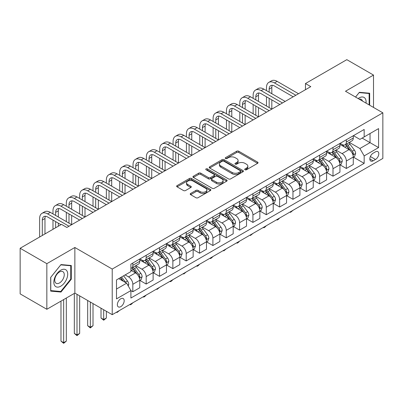 <?xml version="1.0" encoding="UTF-8"?>
<svg xmlns="http://www.w3.org/2000/svg" width="403" height="403" viewBox="0 0 403 403"><rect width="100%" height="100%" fill="white"/><g stroke="black" fill="none" stroke-linecap="round" stroke-linejoin="round"><path stroke-width="0.6" d="M245.004 169.759A1.038 0.599 0 0 0 246.475 169.759L257.608 163.331A1.481 0.856 0 0 0 258.041 162.726A1.481 0.856 0 0 0 257.608 162.122L238.747 151.231A1.481 0.856 0 0 0 236.652 151.231L225.514 157.659A1.038 0.599 0 0 0 225.212 158.082A1.038 0.599 0 0 0 225.514 158.505A1.038 0.599 0 0 0 226.985 158.505L228.425 157.674A4.74 2.735 0 0 1 235.13 157.674L236.702 158.581A4.74 2.735 0 0 1 238.092 160.52A4.74 2.735 0 0 1 236.702 162.454L235.261 163.286A1.038 0.599 0 0 0 234.959 163.709A1.038 0.599 0 0 0 235.261 164.132A1.038 0.599 0 0 0 236.727 164.132L238.168 163.301A4.74 2.735 0 0 1 244.873 163.301L246.445 164.207A4.74 2.735 0 0 1 247.835 166.147A4.74 2.735 0 0 1 246.445 168.081L245.004 168.912A1.038 0.599 0 0 0 244.702 169.336A1.038 0.599 0 0 0 245.004 169.759L245.004 168.912M120.769 306.663A4.831 2.791 120 0 0 123.923 302.406A4.831 2.791 120 0 0 123.182 298.532A4.831 2.791 120 0 0 120.769 298.774A4.831 2.791 120 0 0 117.611 303.031A4.831 2.791 120 0 0 118.351 306.905A4.831 2.791 120 0 0 120.769 306.663M190.649 193.46A1.481 0.856 0 0 0 190.216 194.065A1.481 0.856 0 0 0 190.649 194.669L195.939 197.727A1.481 0.856 0 0 0 198.034 197.727L210.401 190.589A1.481 0.856 0 0 0 210.834 189.979A1.481 0.856 0 0 0 210.401 189.375L191.536 178.489A1.481 0.856 0 0 0 189.44 178.489L177.078 185.627A1.481 0.856 0 0 0 176.645 186.231A1.481 0.856 0 0 0 177.078 186.836L183.471 190.528A1.481 0.856 0 0 0 185.566 190.528L190.856 187.471A1.481 0.856 0 0 0 191.289 186.866A1.481 0.856 0 0 0 190.856 186.262L187.687 184.433A3.965 2.287 0 0 1 186.529 182.811A3.965 2.287 0 0 1 188.972 180.7A3.965 2.287 0 0 1 193.294 181.194L205.711 188.362A3.965 2.287 0 0 1 206.87 189.979A3.965 2.287 0 0 1 204.427 192.095A3.965 2.287 0 0 1 200.105 191.601L198.034 190.402A1.481 0.856 0 0 0 195.939 190.402L190.649 193.46L190.649 194.669M74.862 247.492L46.839 263.673L20.15 248.263L20.15 293.873L46.839 309.282L74.862 293.102L112.225 314.678L112.225 269.068L74.862 247.492L74.862 293.102M373.51 107.43L373.51 75.074L345.487 91.249L382.85 112.825L112.225 269.068M373.51 75.074L346.822 59.664L305.454 83.547L305.454 89.708M20.15 248.263L61.518 224.38L66.858 227.463L310.789 86.63L305.454 83.547M228.526 178.912A1.481 0.856 0 0 0 230.622 178.912L242.989 171.774A1.481 0.856 0 0 0 243.422 171.164A1.481 0.856 0 0 0 242.989 170.56L224.128 159.674A1.481 0.856 0 0 0 222.033 159.674L209.666 166.812A1.481 0.856 0 0 0 209.233 167.416A1.481 0.856 0 0 0 209.666 168.021L228.526 178.912M206.467 169.985A1.038 0.599 0 0 1 207.52 170.131L207.52 168.897L226.693 179.97A1.481 0.856 0 0 1 227.131 180.574A1.481 0.856 0 0 1 226.693 181.179L214.331 188.317A1.481 0.856 0 0 1 212.235 188.317L193.375 177.426L193.375 176.217A1.481 0.856 0 0 0 192.936 176.821A1.481 0.856 0 0 0 193.375 177.426M193.375 176.217L198.664 173.164A1.481 0.856 0 0 1 200.759 173.164L208.411 177.577A1.481 0.856 0 0 0 210.507 177.577L214.013 175.552A1.481 0.856 0 0 0 214.451 174.947A1.481 0.856 0 0 0 214.013 174.343L206.049 169.744A1.038 0.599 0 0 1 205.747 169.32A1.038 0.599 0 0 1 206.386 168.766A1.038 0.599 0 0 1 207.52 168.897M375.485 151.835L373.138 153.195A4.68 2.7 120 0 0 370.08 157.316A4.68 2.7 120 0 0 370.795 161.069A4.68 2.7 120 0 0 373.138 160.837L375.485 159.482A4.68 2.7 120 0 0 378.543 155.357A4.68 2.7 120 0 0 377.823 151.604A4.68 2.7 120 0 0 375.485 151.835M112.225 314.678L382.85 158.434L382.85 112.825M353.441 135.66L359.899 139.388L364.166 136.924L364.166 129.464L130.91 264.136L130.91 271.592L116.497 279.914L116.497 298.895L130.91 290.578L130.91 298.034L364.166 163.361L364.166 155.906L359.899 148.511L349.285 142.38M364.166 136.924L378.578 128.602L378.578 147.584L364.166 155.906M46.839 263.673L46.839 309.282M362.141 138.093L370.04 142.652L370.04 133.534L378.578 128.602M359.899 148.511L370.04 142.652L378.578 147.584M116.497 289.037L126.638 283.178L118.739 278.619M130.91 290.639L132.829 291.747L132.829 284.291A6.04 3.486 -120 0 0 128.562 276.896L125.142 274.922M132.829 291.747L139.77 287.742L139.77 280.281A6.04 3.486 -120 0 0 135.499 272.886L130.91 270.237M139.927 280.438L146.173 284.044L146.173 276.584A6.04 3.486 -120 0 0 141.906 269.189L135.771 265.648M146.173 284.044L153.115 280.04L153.115 272.579A6.04 3.486 -120 0 0 148.843 265.184L139.77 259.945M153.271 272.735L159.517 276.337L159.517 268.882A6.04 3.486 -120 0 0 155.251 261.487L149.115 257.945M159.517 276.337L166.459 272.332L166.459 264.877A6.04 3.486 -120 0 0 162.187 257.477L153.115 252.238M166.615 265.028L172.862 268.635L172.862 261.179A6.04 3.486 -120 0 0 168.595 253.779L162.459 250.243M172.862 268.635L179.803 264.63L179.803 257.169A6.04 3.486 -120 0 0 175.532 249.774L166.459 244.535M179.96 257.326L186.206 260.932L186.206 253.472A6.04 3.486 -120 0 0 181.939 246.077L175.804 242.535M186.206 260.932L193.148 256.923L193.148 249.467A6.04 3.486 -120 0 0 188.876 242.072L179.803 236.833M193.309 249.618L199.55 253.225L199.55 245.77A6.04 3.486 -120 0 0 195.284 238.375L189.148 234.833M199.55 253.225L206.492 249.22L206.492 241.765A6.04 3.486 -120 0 0 202.22 234.365L193.148 229.126M206.653 241.916L212.895 245.523L212.895 238.062A6.04 3.486 -120 0 0 208.628 230.667L202.492 227.126M212.895 245.523L219.837 241.518L219.837 234.057A6.04 3.486 -120 0 0 215.565 226.662L206.492 221.423M219.998 234.214L226.239 237.815L226.239 230.36A6.04 3.486 -120 0 0 221.972 222.965L215.837 219.423M226.239 237.815L233.181 233.811L233.181 226.355A6.04 3.486 -120 0 0 228.909 218.955L219.837 213.721M233.342 226.506L239.584 230.113L239.584 222.658A6.04 3.486 -120 0 0 235.317 215.257L229.181 211.721M239.584 230.113L246.525 226.108L246.525 218.648A6.04 3.486 -120 0 0 242.253 211.253L233.181 206.014M246.686 218.804L252.928 222.411L252.928 214.95A6.04 3.486 -120 0 0 248.661 207.555L242.525 204.014M252.928 222.411L259.87 218.401L259.87 210.945A6.04 3.486 -120 0 0 255.598 203.55L246.525 198.311M260.031 211.101L266.272 214.703L266.272 207.248A6.04 3.486 -120 0 0 262.005 199.853L255.87 196.311M266.272 214.703L273.214 210.698L273.214 203.243A6.04 3.486 -120 0 0 268.942 195.843L259.87 190.604M273.375 203.394L279.617 207.001L279.617 199.54A6.04 3.486 -120 0 0 275.35 192.145L269.214 188.609M279.617 207.001L286.558 202.996L286.558 195.536A6.04 3.486 -120 0 0 282.286 188.141L273.214 182.902M286.719 195.692L292.961 199.299L292.961 191.838A6.04 3.486 -120 0 0 288.694 184.443L282.558 180.902M292.961 199.299L299.903 195.289L299.903 187.833A6.04 3.486 -120 0 0 295.631 180.438L286.558 175.199M300.064 187.984L306.305 191.591L306.305 184.136A6.04 3.486 -120 0 0 302.038 176.736L295.903 173.199M306.305 191.591L313.247 187.586L313.247 180.126A6.04 3.486 -120 0 0 308.975 172.731L299.903 167.492M313.408 180.282L319.65 183.889L319.65 176.428A6.04 3.486 -120 0 0 315.383 169.033L309.252 165.492M319.65 183.889L326.591 179.879L326.591 172.424A6.04 3.486 -120 0 0 322.319 165.029L313.247 159.79M326.752 172.58L332.994 176.182L332.994 168.726A6.04 3.486 -120 0 0 328.727 161.331L322.596 157.79M332.994 176.182L339.936 172.177L339.936 164.721A6.04 3.486 -120 0 0 335.664 157.321L326.591 152.082M340.097 164.872L346.338 168.479L346.338 161.019A6.04 3.486 -120 0 0 342.071 153.624L335.941 150.087M346.338 168.479L353.28 164.474L353.28 157.014A6.04 3.486 -120 0 0 349.008 149.619L339.936 144.38M340.097 143.362L342.071 144.501A6.04 3.486 -120 0 0 345.089 144.803A6.04 3.486 -120 0 0 346.338 142.037L346.338 139.755M326.752 151.065L328.727 152.208A6.04 3.486 -120 0 0 331.745 152.505A6.04 3.486 -120 0 0 332.994 149.74L332.994 147.463M313.408 158.772L315.383 159.91A6.04 3.486 -120 0 0 318.4 160.213A6.04 3.486 -120 0 0 319.65 157.447L319.65 155.165M300.064 166.474L302.038 167.618A6.04 3.486 -120 0 0 305.056 167.915A6.04 3.486 -120 0 0 306.305 165.149L306.305 162.867M286.719 174.182L288.694 175.32A6.04 3.486 -120 0 0 291.712 175.617A6.04 3.486 -120 0 0 292.961 172.857L292.961 170.575M273.375 181.884L275.35 183.022A6.04 3.486 -120 0 0 278.367 183.325A6.04 3.486 -120 0 0 279.617 180.559L279.617 178.277M260.031 189.586L262.005 190.73A6.04 3.486 -120 0 0 265.023 191.027A6.04 3.486 -120 0 0 266.272 188.261L266.272 185.984M246.686 197.294L248.661 198.432A6.04 3.486 -120 0 0 251.679 198.734A6.04 3.486 -120 0 0 252.928 195.969L252.928 193.687M233.337 204.996L235.317 206.14A6.04 3.486 -120 0 0 238.334 206.437A6.04 3.486 -120 0 0 239.584 203.671L239.584 201.389M219.993 212.703L221.972 213.842A6.04 3.486 -120 0 0 224.99 214.139A6.04 3.486 -120 0 0 226.239 211.379L226.239 209.097M206.648 220.406L208.628 221.544A6.04 3.486 -120 0 0 211.646 221.846A6.04 3.486 -120 0 0 212.895 219.081L212.895 216.799M193.304 228.108L195.284 229.252A6.04 3.486 -120 0 0 198.301 229.549A6.04 3.486 -120 0 0 199.55 226.783L199.55 224.506M179.96 235.815L181.939 236.954A6.04 3.486 -120 0 0 184.957 237.251A6.04 3.486 -120 0 0 186.206 234.491L186.206 232.209M166.615 243.518L168.595 244.661A6.04 3.486 -120 0 0 171.613 244.959A6.04 3.486 -120 0 0 172.862 242.193L172.862 239.911M153.271 251.225L155.251 252.364A6.04 3.486 -120 0 0 158.268 252.661A6.04 3.486 -120 0 0 159.517 249.895L159.517 247.618M139.927 258.928L141.906 260.066A6.04 3.486 -120 0 0 144.924 260.368A6.04 3.486 -120 0 0 146.173 257.603L146.173 255.321M353.441 157.17L364.166 163.361M345.089 144.803L352.031 140.798A6.04 3.486 -120 0 0 353.28 138.033L353.28 135.751M331.745 152.505L338.686 148.5A6.04 3.486 -120 0 0 339.936 145.735L339.936 143.453M318.4 160.213L325.342 156.203A6.04 3.486 -120 0 0 326.591 153.442L326.591 151.16M305.056 167.915L311.993 163.91A6.04 3.486 -120 0 0 313.247 161.145L313.247 158.863M291.712 175.617L298.648 171.613A6.04 3.486 -120 0 0 299.903 168.847L299.903 166.57M278.367 183.325L285.304 179.315A6.04 3.486 -120 0 0 286.558 176.554L286.558 174.272M265.023 191.027L271.96 187.022A6.04 3.486 -120 0 0 273.214 184.257L273.214 181.975M251.679 198.734L258.615 194.725A6.04 3.486 -120 0 0 259.87 191.959L259.87 189.682M238.334 206.437L245.271 202.432A6.04 3.486 -120 0 0 246.525 199.666L246.525 197.384M224.99 214.139L231.927 210.134A6.04 3.486 -120 0 0 233.181 207.369L233.181 205.092M211.646 221.846L218.582 217.837A6.04 3.486 -120 0 0 219.837 215.076L219.837 212.794M198.301 229.549L205.238 225.544A6.04 3.486 -120 0 0 206.492 222.778L206.492 220.496M184.957 237.251L191.893 233.246A6.04 3.486 -120 0 0 193.148 230.481L193.148 228.204M171.613 244.959L178.549 240.954A6.04 3.486 -120 0 0 179.803 238.188L179.803 235.906M158.268 252.661L165.205 248.656A6.04 3.486 -120 0 0 166.459 245.89L166.459 243.608M144.924 260.368L151.86 256.358A6.04 3.486 -120 0 0 153.115 253.598L153.115 251.316M130.91 268.317A6.04 3.486 -120 0 0 131.579 268.071L138.516 264.066A6.04 3.486 -120 0 0 139.77 261.3L139.77 259.018M131.579 268.071A6.04 3.486 -120 0 0 132.829 265.305L132.829 263.028M126.638 283.178L130.91 290.578M369.667 105.213L369.667 93.229L359.365 92.307L355.547 97.058M50.682 291.127L60.984 292.049L71.286 279.234L71.286 265.496L60.984 264.575L50.682 277.39L50.682 291.127M70.752 278.921L71.286 279.234M59.896 291.419L60.984 292.049M245.422 169.905L246.445 169.315A4.74 2.735 0 0 0 247.835 167.376L247.835 166.147M238.092 160.52L238.092 161.749A4.74 2.735 0 0 1 236.702 163.689L235.674 164.278M257.588 163.341L238.747 152.465A1.481 0.856 0 0 0 236.652 152.465L225.932 158.656M242.969 171.784L224.128 160.903A1.481 0.856 0 0 0 222.033 160.903L209.686 168.031M240.369 171.592A1.038 0.599 0 0 0 240.672 171.164A1.038 0.599 0 0 0 240.369 170.741L223.811 161.185A1.038 0.599 0 0 0 222.345 161.185L220.824 162.061A4.74 2.735 0 0 0 219.439 163.996A4.74 2.735 0 0 0 220.824 165.935L232.143 172.469A4.74 2.735 0 0 0 238.848 172.469L240.369 171.592L240.369 172.822A1.038 0.599 0 0 0 240.672 172.398L240.672 171.164M219.439 163.996L219.439 165.23A4.74 2.735 0 0 0 220.824 167.164L220.824 165.935M240.369 172.822L238.848 173.698A4.74 2.735 0 0 1 232.143 173.698L220.824 167.164M193.39 177.441L198.664 174.393L198.664 173.164M214.451 174.947L214.451 176.182A1.481 0.856 0 0 1 214.013 176.786L210.507 178.811A1.481 0.856 0 0 1 208.411 178.811L200.759 174.393A1.481 0.856 0 0 0 198.664 174.393M207.52 170.131L226.672 181.189M216.346 182.161A3.965 2.287 0 0 0 220.668 182.66A3.965 2.287 0 0 0 223.116 180.544A3.965 2.287 0 0 0 221.952 178.927L217.58 176.398A1.481 0.856 0 0 0 215.484 176.398L211.973 178.428A1.481 0.856 0 0 0 211.54 179.033A1.481 0.856 0 0 0 211.973 179.637L216.346 182.161L216.346 183.395A3.965 2.287 0 0 0 220.668 183.889A3.965 2.287 0 0 0 223.116 181.778L223.116 180.544M211.54 179.033L211.54 180.262A1.481 0.856 0 0 0 211.973 180.866L211.973 179.637M216.346 183.395L211.973 180.866M206.87 189.979L206.87 191.213A3.965 2.287 0 0 1 204.427 193.329A3.965 2.287 0 0 1 200.105 192.83L198.034 191.637A1.481 0.856 0 0 0 195.939 191.637L190.669 194.679M186.529 182.811L186.529 184.045A3.965 2.287 0 0 0 187.687 185.662L187.687 184.433M190.856 186.262L190.856 187.471L187.687 185.662M210.401 189.375L210.401 190.589L191.536 179.718A1.481 0.856 0 0 0 189.44 179.718L177.098 186.846M353.28 157.261L354.559 156.52L355.627 153.442A4 2.312 -120 0 0 354.348 150.032L349.99 144.209A11.551 6.67 -120 0 0 348.726 142.702M344.389 146.954A11.551 6.67 -120 0 0 342.026 144.476M352.912 154.812L353.466 153.608A4 2.312 -120 0 0 352.323 151.206L347.96 145.382A11.551 6.67 -120 0 0 346.701 143.871M345.623 144.491A9.586 5.536 60 0 1 347.2 146.284L350.892 151.211M345.416 144.612A11.551 6.67 60 0 1 346.681 146.123L349.577 149.992M293.031 210.29L290.508 212.366L289.974 212.054M290.508 211.746L290.508 212.366M266.489 90.635L266.489 87.552A11.324 6.539 60 0 1 268.831 82.368L271.501 80.827A11.324 6.539 60 0 1 277.163 81.391L298.512 93.718M268.831 82.368A11.324 6.539 60 0 1 274.493 82.932L295.842 95.259M293.177 96.796L274.493 86.01A7.551 4.357 -120 0 0 270.72 85.638A7.551 4.357 -120 0 0 269.154 89.093L269.154 92.176M272.297 85.29A7.551 4.357 -120 0 0 271.824 87.552L271.824 93.718M269.154 98.337L269.154 107.586M271.824 99.879L271.824 109.122L250.475 96.796L247.805 98.337L269.154 110.664M266.489 106.044L266.489 96.796M339.936 164.968L341.215 164.228L342.283 161.145A4 2.312 -120 0 0 341.003 157.739L336.646 151.916A11.551 6.67 -120 0 0 335.382 150.405M331.044 154.656A11.551 6.67 -120 0 0 328.682 152.183M339.568 162.515L340.122 161.316A4 2.312 -120 0 0 338.978 158.908L334.616 153.085A11.551 6.67 -120 0 0 333.357 151.578M332.279 152.198A9.586 5.536 60 0 1 333.855 153.986L337.548 158.913M332.072 152.314A11.551 6.67 60 0 1 333.336 153.825L336.233 157.694M279.687 217.993L278.231 219.454L277.163 220.068L276.629 219.761M277.163 219.449L277.163 220.068M326.591 172.67L327.871 171.93L328.939 168.847A4 2.312 -120 0 0 327.659 165.442L323.302 159.618A11.551 6.67 -120 0 0 322.037 158.112M317.7 162.359A11.551 6.67 -120 0 0 315.337 159.885M326.223 170.217L326.778 169.018A4 2.312 -120 0 0 325.634 166.61L321.272 160.792A11.551 6.67 -120 0 0 320.012 159.281M318.934 159.9A9.586 5.536 60 0 1 320.511 161.689L324.203 166.62M318.728 160.021A11.551 6.67 60 0 1 319.992 161.527L322.889 165.401M266.343 225.695L264.887 227.156L263.819 227.771L263.285 227.463M263.819 227.156L263.819 227.771M313.247 180.373L314.526 179.637L315.594 176.554A4 2.312 -120 0 0 314.315 173.144L309.957 167.326A11.551 6.67 -120 0 0 308.693 165.814M304.356 170.066A11.551 6.67 -120 0 0 301.993 167.593M312.879 177.924L313.433 176.726A4 2.312 -120 0 0 312.29 174.318L307.927 168.494A11.551 6.67 -120 0 0 306.668 166.983M305.59 167.608A9.586 5.536 60 0 1 307.167 169.396L310.859 174.323M305.383 167.724A11.551 6.67 60 0 1 306.648 169.235L309.544 173.104M252.998 233.402L250.475 235.478L249.941 235.166M250.475 234.858L250.475 235.478M253.144 98.337L253.144 95.259A11.324 6.539 60 0 1 255.487 90.076L258.157 88.534A11.324 6.539 60 0 1 263.819 89.093L285.168 101.42M255.487 90.076A11.324 6.539 60 0 1 261.149 90.635L282.498 102.961M279.833 104.503L261.149 93.718A7.551 4.357 -120 0 0 257.376 93.34A7.551 4.357 -120 0 0 255.809 96.796L255.809 99.879M258.953 92.992A7.551 4.357 -120 0 0 258.479 95.259L258.479 101.42M255.809 106.044L255.809 115.288M258.479 107.586L258.479 116.83L237.13 104.503L234.46 106.044L255.809 118.371M253.144 113.747L253.144 104.503M266.489 112.205L247.805 101.42A7.551 4.357 -120 0 0 244.032 101.047A7.551 4.357 -120 0 0 242.465 104.503L242.465 107.586M245.608 100.7A7.551 4.357 -120 0 0 245.135 102.961L245.135 109.122M242.465 113.747L242.465 122.991M245.135 115.288L245.135 124.532L223.786 112.205L221.116 113.747L242.465 126.074M239.8 121.449L239.8 112.205M239.8 106.044L239.8 102.961A11.324 6.539 60 0 1 242.143 97.778A11.324 6.539 60 0 1 247.805 98.337M242.143 97.778L244.812 96.236A11.324 6.539 60 0 1 250.475 96.796M253.144 119.913L234.46 109.122A7.551 4.357 -120 0 0 230.687 108.75A7.551 4.357 -120 0 0 229.121 112.205L229.121 115.288M232.264 108.402A7.551 4.357 -120 0 0 231.79 110.664L231.79 116.83M229.121 121.449L229.121 130.698M231.79 122.991L231.79 132.239L210.442 119.913L207.772 121.449L229.121 133.776M226.456 129.156L226.456 119.913M226.456 113.747L226.456 110.664A11.324 6.539 60 0 1 228.798 105.48A11.324 6.539 60 0 1 234.46 106.044M228.798 105.48L231.468 103.939A11.324 6.539 60 0 1 237.13 104.503M299.903 188.08L301.182 187.34L302.25 184.257A4 2.312 -120 0 0 300.97 180.851L296.613 175.028A11.551 6.67 -120 0 0 295.349 173.517M291.011 177.768A11.551 6.67 -120 0 0 288.649 175.295M299.535 185.627L300.089 184.428A4 2.312 -120 0 0 298.945 182.02L294.583 176.197A11.551 6.67 -120 0 0 293.324 174.69M292.246 175.31A9.586 5.536 60 0 1 293.822 177.098L297.515 182.025M292.039 175.431A11.551 6.67 60 0 1 293.303 176.937L296.2 180.811M239.654 241.105L238.198 242.566L237.13 243.18L236.596 242.873M237.13 242.566L237.13 243.18M239.8 127.615L221.116 116.83A7.551 4.357 -120 0 0 217.343 116.457A7.551 4.357 -120 0 0 215.776 119.913L215.776 122.991M218.92 116.109A7.551 4.357 -120 0 0 218.446 118.371L218.446 124.532M215.776 129.156L215.776 138.4M218.446 130.698L218.446 139.942L197.097 127.615L194.427 129.156L215.776 141.483M213.111 136.859L213.111 127.615M213.111 121.449L213.111 118.371A11.324 6.539 60 0 1 215.454 113.188A11.324 6.539 60 0 1 221.116 113.747M215.454 113.188L218.124 111.646A11.324 6.539 60 0 1 223.786 112.205M366.02 103.103A9.813 5.667 120 0 0 365.158 98.443A9.813 5.667 120 0 0 358.156 98.564M362.453 101.047A6.72 3.879 120 0 0 362 100.07A6.72 3.879 120 0 0 361.244 99.37A6.72 3.879 120 0 0 359.189 99.163M359.128 92.599L369.133 93.501L369.133 104.901M368.473 93.118L369.133 93.501M355.567 97.073L359.149 92.609M60.772 270.176A9.813 5.667 120 0 0 53.831 282.196A9.813 5.667 120 0 0 60.772 286.201A9.813 5.667 120 0 0 67.709 274.181A9.813 5.667 120 0 0 60.772 270.176M59.508 271.975A6.72 3.879 120 0 0 55.115 277.894A6.72 3.879 120 0 0 56.148 283.279A6.72 3.879 120 0 0 59.508 282.946A6.72 3.879 120 0 0 63.896 277.022A6.72 3.879 120 0 0 62.868 271.642A6.72 3.879 120 0 0 59.508 271.975M70.752 279.078L60.772 291.495L50.788 290.603L50.788 277.294L60.772 264.877L70.752 265.768L70.752 279.078M70.092 265.391L70.752 265.768M286.558 195.782L287.838 195.042L288.906 191.959A4 2.312 -120 0 0 287.626 188.554L283.269 182.73A11.551 6.67 -120 0 0 282.004 181.224M277.667 185.476A11.551 6.67 -120 0 0 275.304 182.997M286.19 193.334L286.745 192.13A4 2.312 -120 0 0 285.601 189.727L281.239 183.904A11.551 6.67 -120 0 0 279.979 182.393M278.901 183.012A9.586 5.536 60 0 1 280.478 184.806L284.17 189.732M278.695 183.133A11.551 6.67 60 0 1 279.959 184.645L282.856 188.513M226.31 248.807L223.786 250.888L223.252 250.575M223.786 250.268L223.786 250.888M273.214 203.49L274.493 202.749L275.561 199.666A4 2.312 -120 0 0 274.282 196.261L269.924 190.438A11.551 6.67 -120 0 0 268.66 188.926M264.323 193.178A11.551 6.67 -120 0 0 261.96 190.705M272.846 201.037L273.4 199.838A4 2.312 -120 0 0 272.257 197.43L267.894 191.606A11.551 6.67 -120 0 0 266.635 190.1M265.557 190.72A9.586 5.536 60 0 1 267.134 192.508L270.826 197.435M265.35 190.836A11.551 6.67 60 0 1 266.615 192.347L269.511 196.216M212.965 256.515L211.51 257.975L210.442 258.59L209.908 258.283M210.442 257.97L210.442 258.59M259.87 211.192L261.149 210.452L262.217 207.369A4 2.312 -120 0 0 260.937 203.963L256.58 198.14A11.551 6.67 -120 0 0 255.316 196.629M250.978 200.88A11.551 6.67 -120 0 0 248.616 198.407M259.502 208.739L260.056 207.54A4 2.312 -120 0 0 258.912 205.132L254.55 199.314A11.551 6.67 -120 0 0 253.291 197.802M252.213 198.422A9.586 5.536 60 0 1 253.789 200.21L257.482 205.137M252.006 198.543A11.551 6.67 60 0 1 253.27 200.049L256.167 203.923M199.621 264.217L198.165 265.678L197.097 266.292L196.563 265.985M197.097 265.678L197.097 266.292M246.525 218.894L247.805 218.154L248.873 215.076A4 2.312 -120 0 0 247.593 211.666L243.236 205.842A11.551 6.67 -120 0 0 241.971 204.336M237.634 208.588A11.551 6.67 -120 0 0 235.271 206.114M246.157 216.446L246.712 215.247A4 2.312 -120 0 0 245.568 212.839L241.206 207.016A11.551 6.67 -120 0 0 239.946 205.505M238.868 206.129A9.586 5.536 60 0 1 240.445 207.918L244.137 212.844M238.662 206.245A11.551 6.67 60 0 1 239.926 207.757L242.823 211.625M186.277 271.924L183.753 274L183.219 273.687M183.753 273.38L183.753 274M233.181 226.602L234.46 225.861L235.528 222.778A4 2.312 -120 0 0 234.249 219.373L229.891 213.55A11.551 6.67 -120 0 0 228.627 212.038M224.29 216.29A11.551 6.67 -120 0 0 221.927 213.817M232.813 224.149L233.367 222.95A4 2.312 -120 0 0 232.224 220.542L227.861 214.718A11.551 6.67 -120 0 0 226.602 213.212M225.524 213.832A9.586 5.536 60 0 1 227.101 215.62L230.793 220.547M225.317 213.953A11.551 6.67 60 0 1 226.582 215.459L229.478 219.333M172.932 279.627L171.476 281.087L170.409 281.702L169.875 281.395M170.409 281.087L170.409 281.702M226.456 135.317L207.772 124.532A7.551 4.357 -120 0 0 203.999 124.159A7.551 4.357 -120 0 0 202.432 127.615L202.432 130.698M205.575 123.812A7.551 4.357 -120 0 0 205.102 126.074L205.102 132.239M202.432 136.859L202.432 146.108M205.102 138.4L205.102 147.644L183.753 135.317L181.083 136.859L202.432 149.186M199.767 144.566L199.767 135.317M199.767 129.156L199.767 126.074A11.324 6.539 60 0 1 202.11 120.89A11.324 6.539 60 0 1 207.772 121.449M202.11 120.89L204.779 119.348A11.324 6.539 60 0 1 210.442 119.913M213.111 143.025L194.427 132.239A7.551 4.357 -120 0 0 190.654 131.862A7.551 4.357 -120 0 0 189.088 135.317L189.088 138.4M192.231 131.514A7.551 4.357 -120 0 0 191.757 133.781L191.757 139.942M189.088 144.566L189.088 153.81M191.757 146.108L191.757 155.351L170.409 143.025L167.739 144.566L189.088 156.893M186.423 152.269L186.423 143.025M186.423 136.859L186.423 133.781A11.324 6.539 60 0 1 188.765 128.597A11.324 6.539 60 0 1 194.427 129.156M188.765 128.597L191.435 127.056A11.324 6.539 60 0 1 197.097 127.615M199.767 150.727L181.083 139.942A7.551 4.357 -120 0 0 177.31 139.569A7.551 4.357 -120 0 0 175.743 143.025L175.743 146.108M178.887 139.221A7.551 4.357 -120 0 0 178.413 141.483L178.413 147.644M175.743 152.269L175.743 161.512M178.413 153.81L178.413 163.054L157.064 150.727L154.394 152.269L175.743 164.595M173.078 159.971L173.078 150.727M173.078 144.566L173.078 141.483A11.324 6.539 60 0 1 175.421 136.3A11.324 6.539 60 0 1 181.083 136.859M175.421 136.3L178.091 134.758A11.324 6.539 60 0 1 183.753 135.317M186.423 158.434L167.739 147.644A7.551 4.357 -120 0 0 163.966 147.271A7.551 4.357 -120 0 0 162.399 150.727L162.399 153.81M165.542 146.924A7.551 4.357 -120 0 0 165.069 149.186L165.069 155.351M162.399 159.971L162.399 169.22M165.069 161.512L165.069 170.761L143.72 158.434L141.05 159.971L162.399 172.298M159.734 167.678L159.734 158.434M159.734 152.269L159.734 149.186A11.324 6.539 60 0 1 162.077 144.002A11.324 6.539 60 0 1 167.739 144.566M162.077 144.002L164.746 142.461A11.324 6.539 60 0 1 170.409 143.025M173.078 166.137L154.394 155.351A7.551 4.357 -120 0 0 150.621 154.979A7.551 4.357 -120 0 0 149.055 158.434L149.055 161.512M152.198 154.626A7.551 4.357 -120 0 0 151.724 156.893L151.724 163.054M149.055 167.678L149.055 176.922M151.724 169.22L151.724 178.464L130.376 166.137L127.706 167.678L149.055 180.005M146.39 175.381L146.39 166.137M146.39 159.971L146.39 156.893A11.324 6.539 60 0 1 148.732 151.709A11.324 6.539 60 0 1 154.394 152.269M148.732 151.709L151.402 150.168A11.324 6.539 60 0 1 157.064 150.727M219.837 234.304L221.116 233.564L222.184 230.481A4 2.312 -120 0 0 220.904 227.075L216.547 221.252A11.551 6.67 -120 0 0 215.283 219.746M210.945 223.997A11.551 6.67 -120 0 0 208.583 221.519M219.469 231.856L220.023 230.652A4 2.312 -120 0 0 218.879 228.249L214.517 222.426A11.551 6.67 -120 0 0 213.258 220.915M212.18 221.534A9.586 5.536 60 0 1 213.756 223.322L217.449 228.254M211.973 221.655A11.551 6.67 60 0 1 213.237 223.166L216.134 227.035M159.588 287.329L157.064 289.409L156.53 289.097M157.064 288.79L157.064 289.409M159.734 173.839L141.05 163.054A7.551 4.357 -120 0 0 137.277 162.681A7.551 4.357 -120 0 0 135.71 166.137L135.71 169.22M138.854 162.333A7.551 4.357 -120 0 0 138.38 164.595L138.38 170.761M135.71 175.381L135.71 184.624M138.38 176.922L138.38 186.166L117.031 173.839L114.361 175.381L135.71 187.707M133.045 183.088L133.045 173.839M133.045 167.678L133.045 164.595A11.324 6.539 60 0 1 135.388 159.412A11.324 6.539 60 0 1 141.05 159.971M135.388 159.412L138.058 157.87A11.324 6.539 60 0 1 143.72 158.434M206.492 242.007L207.772 241.271L208.84 238.188A4 2.312 -120 0 0 207.56 234.783L203.203 228.959A11.551 6.67 -120 0 0 201.938 227.448M197.601 231.7A11.551 6.67 -120 0 0 195.238 229.226M206.124 239.558L206.679 238.359A4 2.312 -120 0 0 205.535 235.951L201.173 230.128A11.551 6.67 -120 0 0 199.913 228.622M198.835 229.242A9.586 5.536 60 0 1 200.412 231.03L204.104 235.957M198.629 229.357A11.551 6.67 60 0 1 199.893 230.869L202.79 234.737M146.244 295.036L144.788 296.497L143.72 297.112L143.186 296.804M143.72 296.492L143.72 297.112M146.39 181.546L127.706 170.761A7.551 4.357 -120 0 0 123.933 170.383A7.551 4.357 -120 0 0 122.366 173.839L122.366 176.922M125.509 170.036A7.551 4.357 -120 0 0 125.036 172.298L125.036 178.464M122.366 183.088L122.366 192.332M125.036 184.624L125.036 193.873L103.687 181.546L101.017 183.088L122.366 195.415M119.701 190.79L119.701 181.546M119.701 175.381L119.701 172.298A11.324 6.539 60 0 1 122.044 167.114A11.324 6.539 60 0 1 127.706 167.678M122.044 167.114L124.713 165.578A11.324 6.539 60 0 1 130.376 166.137M193.148 249.714L194.427 248.973L195.495 245.89A4 2.312 -120 0 0 194.216 242.485L189.858 236.662A11.551 6.67 -120 0 0 188.594 235.151M184.257 239.402A11.551 6.67 -120 0 0 181.894 236.929M192.78 247.261L193.334 246.062A4 2.312 -120 0 0 192.191 243.654L187.828 237.83A11.551 6.67 -120 0 0 186.569 236.324M185.491 236.944A9.586 5.536 60 0 1 187.068 238.732L190.76 243.659M185.284 237.065A11.551 6.67 60 0 1 186.549 238.571L189.445 242.445M132.899 302.739L131.443 304.2L130.376 304.814L129.842 304.507M130.376 304.2L130.376 304.814M133.045 189.249L114.361 178.464A7.551 4.357 -120 0 0 110.588 178.091A7.551 4.357 -120 0 0 109.022 181.546L109.022 184.624M112.165 177.743A7.551 4.357 -120 0 0 111.691 180.005L111.691 186.166M109.022 190.79L109.022 200.034M111.691 192.332L111.691 201.576L90.343 189.249L87.673 190.79L109.022 203.117M106.357 198.493L106.357 189.249M106.357 183.088L106.357 180.005A11.324 6.539 60 0 1 108.699 174.821A11.324 6.539 60 0 1 114.361 175.381M108.699 174.821L111.369 173.28A11.324 6.539 60 0 1 117.031 173.839M179.803 257.416L181.083 256.676L182.151 253.598A4 2.312 -120 0 0 180.871 250.187L176.514 244.364A11.551 6.67 -120 0 0 175.25 242.858M170.912 247.11A11.551 6.67 -120 0 0 168.55 244.631M179.436 254.968L179.99 253.764A4 2.312 -120 0 0 178.846 251.361L174.484 245.538A11.551 6.67 -120 0 0 173.225 244.027M172.146 244.646A9.586 5.536 60 0 1 173.723 246.44L177.416 251.366M171.94 244.767A11.551 6.67 60 0 1 173.204 246.278L176.101 250.147M119.555 310.446L117.031 312.521L116.497 312.209M117.031 311.902L117.031 312.521M119.701 196.951L101.017 186.166A7.551 4.357 -120 0 0 97.244 185.793A7.551 4.357 -120 0 0 95.677 189.249L95.677 192.332M98.821 185.445A7.551 4.357 -120 0 0 98.347 187.707L98.347 193.873M95.677 198.493L95.677 207.741M98.347 200.034L98.347 209.283L76.998 196.951L74.328 198.493L95.677 210.819M93.012 206.2L93.012 196.956M93.012 190.79L93.012 187.707A11.324 6.539 60 0 1 95.355 182.524A11.324 6.539 60 0 1 101.017 183.088M95.355 182.524L98.025 180.982A11.324 6.539 60 0 1 103.687 181.546M166.459 265.124L167.739 264.383L168.807 261.3A4 2.312 -120 0 0 167.527 257.895L163.165 252.071A11.551 6.67 -120 0 0 161.905 250.56M157.568 254.812A11.551 6.67 -120 0 0 155.205 252.338M166.091 262.67L166.646 261.471A4 2.312 -120 0 0 165.502 259.064L161.14 253.24A11.551 6.67 -120 0 0 159.88 251.734M158.802 252.354A9.586 5.536 60 0 1 160.379 254.142L164.066 259.069M158.596 252.469A11.551 6.67 60 0 1 159.86 253.981L162.757 257.855M103.687 309.746L103.687 319.544L106.357 318.007L106.357 311.287M106.357 318.007L103.687 320.224L101.017 318.007L101.017 308.204M101.017 318.007L103.687 319.544L103.687 320.224M106.357 204.659L87.673 193.873A7.551 4.357 -120 0 0 83.9 193.5A7.551 4.357 -120 0 0 82.333 196.956L82.333 200.034M85.476 193.148A7.551 4.357 -120 0 0 85.003 195.415L85.003 201.576M82.333 206.2L82.333 215.444M85.003 207.741L85.003 216.985L63.654 204.659L60.984 206.2L82.333 218.527M79.668 213.902L79.668 204.659M79.668 198.493L79.668 195.415A11.324 6.539 60 0 1 82.011 190.231A11.324 6.539 60 0 1 87.673 190.79M82.011 190.231L84.68 188.69A11.324 6.539 60 0 1 90.343 189.249M153.115 272.826L154.394 272.085L155.462 269.002A4 2.312 -120 0 0 154.183 265.597L149.82 259.774A11.551 6.67 -120 0 0 148.561 258.268M144.224 262.514A11.551 6.67 -120 0 0 141.861 260.041M152.747 270.378L153.301 269.174A4 2.312 -120 0 0 152.158 266.771L147.795 260.948A11.551 6.67 -120 0 0 146.536 259.436M145.458 260.056A9.586 5.536 60 0 1 147.035 261.844L150.722 266.776M145.251 260.177A11.551 6.67 60 0 1 146.516 261.683L149.412 265.557M90.343 302.038L90.343 327.251L93.012 325.71L93.012 303.58M93.012 325.71L90.343 327.926L87.673 325.71L87.673 300.502M87.673 325.71L90.343 327.251L90.343 327.926M93.012 212.361L74.328 201.576A7.551 4.357 -120 0 0 70.555 201.203A7.551 4.357 -120 0 0 68.989 204.659L68.989 207.741M72.132 200.855A7.551 4.357 -120 0 0 71.658 203.117L71.658 209.283M68.989 213.902L68.989 223.146M71.658 215.444L71.658 224.688L50.31 212.361L47.64 213.902L68.989 226.229M66.324 221.61L66.324 212.361M66.324 206.2L66.324 203.117A11.324 6.539 60 0 1 68.666 197.933A11.324 6.539 60 0 1 74.328 198.493M68.666 197.933L71.336 196.392A11.324 6.539 60 0 1 76.998 196.951M139.77 280.528L141.05 279.793L142.118 276.71A4 2.312 -120 0 0 140.838 273.299L136.476 267.481A11.551 6.67 -120 0 0 135.217 265.97M139.403 278.08L139.957 276.881A4 2.312 -120 0 0 138.813 274.473L134.451 268.65A11.551 6.67 -120 0 0 133.191 267.139M132.113 267.763A9.586 5.536 60 0 1 133.69 269.552L137.378 274.478M131.907 267.879A11.551 6.67 60 0 1 133.171 269.39L136.068 273.259M76.998 294.336L76.998 334.953L79.668 333.412L79.668 295.878M79.668 333.412L76.998 335.634L74.328 333.412L74.328 293.414M74.328 333.412L76.998 334.953L76.998 335.634M79.668 220.068L60.984 209.283A7.551 4.357 -120 0 0 57.211 208.905A7.551 4.357 -120 0 0 55.644 212.361L55.644 215.444M58.788 208.558A7.551 4.357 -120 0 0 58.314 210.819L58.314 216.985M55.644 221.61L55.644 227.771M58.314 223.146L58.314 226.229M52.979 229.312L52.979 220.068M52.979 213.902L52.979 210.819A11.324 6.539 60 0 1 55.322 205.636A11.324 6.539 60 0 1 60.984 206.2M55.322 205.636L57.992 204.099A11.324 6.539 60 0 1 63.654 204.659M128.24 285.954L128.774 284.412A4 2.312 -120 0 0 127.494 281.007L123.605 275.808M125.832 282.715A4 2.312 -120 0 0 125.469 282.176L121.575 276.982M120.573 277.561L123.368 281.294M120.296 277.722L122.668 280.886M63.654 299.575L63.654 342.661L66.324 341.119L66.324 298.034M66.324 341.119L63.654 343.336L60.984 341.119L60.984 301.117M60.984 341.119L63.654 342.661L63.654 343.336M60.984 224.688L47.64 216.985A7.551 4.357 -120 0 0 43.867 216.613A7.551 4.357 -120 0 0 42.3 220.068L42.3 235.473M45.443 216.265A7.551 4.357 -120 0 0 44.97 218.527L44.97 233.936M39.635 237.014L39.635 218.527A11.324 6.539 60 0 1 41.977 213.343A11.324 6.539 60 0 1 47.64 213.902M41.977 213.343L44.647 211.802A11.324 6.539 60 0 1 50.31 212.361M128.562 276.896L135.499 272.886M141.906 269.189L148.843 265.184M155.251 261.487L162.187 257.477M168.595 253.779L175.532 249.774M181.939 246.077L188.876 242.072M195.284 238.375L202.22 234.365M208.628 230.667L215.565 226.662M221.972 222.965L228.909 218.955M235.317 215.257L242.253 211.253M248.661 207.555L255.598 203.55M262.005 199.853L268.942 195.843M275.35 192.145L282.286 188.141M288.694 184.443L295.631 180.438M302.038 176.736L308.975 172.731M315.383 169.033L322.319 165.029M328.727 161.331L335.664 157.321M342.071 153.624L349.008 149.619M346.338 142.037L353.28 138.033M346.338 161.019L353.28 157.014M332.994 168.726L339.936 164.721M332.994 149.74L339.936 145.735M319.65 176.428L326.591 172.424M319.65 157.447L326.591 153.442M306.305 184.136L313.247 180.126M306.305 165.149L313.247 161.145M292.961 191.838L299.903 187.833M292.961 172.857L299.903 168.847M279.617 199.54L286.558 195.536M279.617 180.559L286.558 176.554M266.272 207.248L273.214 203.243M266.272 188.261L273.214 184.257M252.928 214.95L259.87 210.945M252.928 195.969L259.87 191.959M239.584 222.658L246.525 218.648M239.584 203.671L246.525 199.666M226.239 230.36L233.181 226.355M226.239 211.379L233.181 207.369M212.895 238.062L219.837 234.057M212.895 219.081L219.837 215.076M199.55 245.77L206.492 241.765M199.55 226.783L206.492 222.778M186.206 253.472L193.148 249.467M186.206 234.491L193.148 230.481M172.862 261.179L179.803 257.169M172.862 242.193L179.803 238.188M159.517 268.882L166.459 264.877M159.517 249.895L166.459 245.89M146.173 276.584L153.115 272.579M146.173 257.603L153.115 253.598M132.829 284.291L139.77 280.281M132.829 265.305L139.77 261.3M370.367 156.525L375.485 159.482M369.828 158.928L373.138 160.837M246.445 169.315L246.445 168.081M235.261 164.132L235.261 163.286M236.702 163.689L236.702 162.454M225.514 158.505L225.514 157.659M236.652 152.465L236.652 151.231M238.747 152.465L238.747 151.231M257.608 163.331L257.608 162.122M209.666 168.021L209.666 166.812M222.033 160.903L222.033 159.674M224.128 160.903L224.128 159.674M242.989 171.774L242.989 170.56M232.143 173.698L232.143 172.469M238.848 173.698L238.848 172.469M200.759 174.393L200.759 173.164M208.411 178.811L208.411 177.577M210.507 178.811L210.507 177.577M214.013 176.786L214.013 175.552M226.693 181.179L226.693 179.97M195.939 191.637L195.939 190.402M198.034 191.637L198.034 190.402M200.105 192.83L200.105 191.601M177.078 186.836L177.078 185.627M189.44 179.718L189.44 178.489M191.536 179.718L191.536 178.489M352.978 155.029L355.602 153.518M347.96 145.382L349.99 144.209M344.817 147.196L346.681 146.123M352.323 151.206L354.348 150.032M352.005 152.767L353.466 153.608M277.163 81.391L274.493 82.932M271.824 87.552L269.154 89.093M339.633 162.736L342.258 161.22M334.616 153.085L336.646 151.916M331.473 154.903L333.336 153.825M338.978 158.908L341.003 157.739M338.661 160.47L340.122 161.316M326.289 170.439L328.913 168.928M321.272 160.792L323.302 159.618M318.128 162.605L319.992 161.527M325.634 166.61L327.659 165.442M325.317 168.177L326.778 169.018M312.945 178.141L315.569 176.63M307.927 168.494L309.957 167.326M304.784 170.308L306.648 169.235M312.29 174.318L314.315 173.144M311.972 175.879L313.433 176.726M263.819 89.093L261.149 90.635M258.479 95.259L255.809 96.796M245.135 102.961L242.465 104.503M231.79 110.664L229.121 112.205M299.6 185.848L302.225 184.332M294.583 176.197L296.613 175.028M291.44 178.015L293.303 176.937M298.945 182.02L300.97 180.851M298.628 183.582L300.089 184.428M218.446 118.371L215.776 119.913M286.256 193.551L288.88 192.04M281.239 183.904L283.269 182.73M278.095 185.718L279.959 184.645M285.601 189.727L287.626 188.554M285.284 191.289L286.745 192.13M272.912 201.258L275.536 199.742M267.894 191.606L269.924 190.438M264.751 193.425L266.615 192.347M272.257 197.43L274.282 196.261M271.939 198.991L273.4 199.838M259.567 208.961L262.192 207.449M254.55 199.314L256.58 198.14M251.407 201.127L253.27 200.049M258.912 205.132L260.937 203.963M258.595 206.699L260.056 207.54M246.223 216.663L248.847 215.152M241.206 207.016L243.236 205.842M238.062 208.83L239.926 207.757M245.568 212.839L247.593 211.666M245.251 214.401L246.712 215.247M232.879 224.37L235.503 222.854M227.861 214.718L229.891 213.55M224.713 216.537L226.582 215.459M232.224 220.542L234.249 219.373M231.906 222.103L233.367 222.95M205.102 126.074L202.432 127.615M191.757 133.781L189.088 135.317M178.413 141.483L175.743 143.025M165.069 149.186L162.399 150.727M151.724 156.893L149.055 158.434M219.534 232.073L222.159 230.561M214.517 222.426L216.547 221.252M211.368 224.239L213.237 223.166M218.879 228.249L220.904 227.075M218.562 229.811L220.023 230.652M138.38 164.595L135.71 166.137M206.19 239.78L208.814 238.264M201.173 230.128L203.203 228.959M198.024 231.947L199.893 230.869M205.535 235.951L207.56 234.783M205.218 237.513L206.679 238.359M125.036 172.298L122.366 173.839M192.846 247.482L195.47 245.971M187.828 237.83L189.858 236.662M184.68 239.649L186.549 238.571M192.191 243.654L194.216 242.485M191.873 245.215L193.334 246.062M111.691 180.005L109.022 181.546M179.501 255.185L182.126 253.673M174.484 245.538L176.514 244.364M171.335 247.351L173.204 246.278M178.846 251.361L180.871 250.187M178.529 252.923L179.99 253.764M98.347 187.707L95.677 189.249M166.157 262.892L168.781 261.376M161.14 253.24L163.165 252.071M157.991 255.059L159.86 253.981M165.502 259.064L167.527 257.895M165.185 260.625L166.646 261.471M85.003 195.415L82.333 196.956M152.813 270.594L155.437 269.083M147.795 260.948L149.82 259.774M144.647 262.761L146.516 261.683M152.158 266.771L154.183 265.597M151.84 268.333L153.301 269.174M71.658 203.117L68.989 204.659M139.468 278.297L142.093 276.785M134.451 268.65L136.476 267.481M131.302 270.468L133.171 269.39M138.813 274.473L140.838 273.299M138.496 276.035L139.957 276.881M58.314 210.819L55.644 212.361M127.731 285.077L128.748 284.493M125.469 282.176L127.494 281.007M44.97 218.527L42.3 220.068"/></g></svg>
